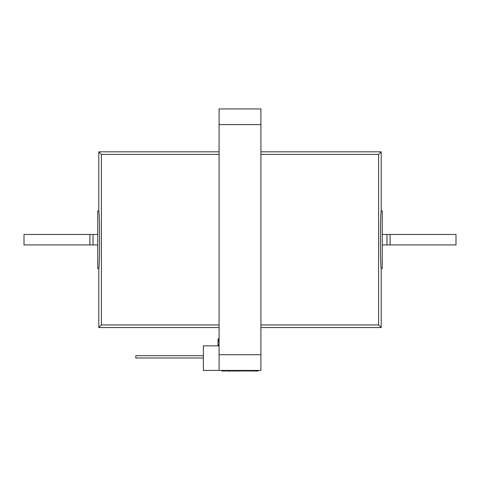 <?xml version="1.0" encoding="UTF-8"?>
<svg xmlns="http://www.w3.org/2000/svg" width="480" height="480" viewBox="0 0 480 480"><rect width="100%" height="100%" fill="white"/><g stroke="black" fill="none" stroke-linecap="round" stroke-linejoin="round"><path stroke-width="0.72" d="M98.79 210.924L97.746 210.924L97.746 268.452L98.79 268.452C99.162 269.736 99.576 253.92 99.54 239.688C99.576 225.456 99.162 209.634 98.79 210.924L98.79 151.824L101.394 154.422L101.394 324.948L98.79 327.552L98.79 268.452M378.606 154.422L381.21 151.824L381.21 210.924C380.838 209.634 380.424 225.456 380.46 239.688C380.424 253.92 380.838 269.736 381.21 268.452L381.21 327.552L378.606 324.948L378.606 154.422L260.922 154.422M381.21 210.924L382.254 210.924L382.254 268.452L381.21 268.452M219.078 354.744L219.078 370.434L260.922 370.434L260.922 354.744L219.078 354.744L219.078 108.936L260.922 108.936L260.922 354.744M219.078 345.858L203.388 345.858L203.388 370.434L219.078 370.434M219.078 154.422L101.394 154.422M101.394 324.948L219.078 324.948M260.922 324.948L378.606 324.948M260.922 327.552L381.21 327.552M381.21 151.824L260.922 151.824M98.79 151.824L219.078 151.824M219.078 327.552L98.79 327.552M218.034 345.276L219.078 345.354M219.078 339.054L218.034 339.054L218.034 345.288L219.078 345.312L218.034 345.234M218.034 339.3L218.034 338.97L219.078 338.97M218.034 344.994L219.078 344.994M218.034 344.7L219.078 344.7M218.034 341.538L219.078 341.538M218.034 340.632L219.078 340.632M218.034 339.504L219.078 339.504M93.036 234.456L93.036 244.914L24 244.914L24 234.456L97.746 234.456M93.036 244.914L97.746 244.914M89.898 234.456L89.898 244.914M386.964 234.456L390.102 234.456L390.102 244.914L386.964 244.914L386.964 234.456L382.254 234.456M390.102 244.914L456 244.914L456 234.456L390.102 234.456M386.964 244.914L382.254 244.914M258.306 370.434L258.306 370.962L221.694 370.962L221.694 370.434M257.19 370.962L257.574 370.962M248.37 370.962L244.08 370.962M244.044 370.962L243.138 370.962M243.036 370.962L241.464 370.962M238.458 370.962L237.804 370.962M232.362 370.962L230.796 370.962M228.18 370.962L227.136 370.962M227.028 370.962L225.492 370.962M223.224 371.064L221.802 370.962M237.696 370.962L236.058 370.962M228.18 371.064L230.796 371.064M238.842 370.962L241.338 370.962M238.584 371.064L238.998 371.064M248.88 370.962L251.022 370.962M225.462 370.962L222.846 370.962M232.698 371.064L235.38 370.962M235.38 371.064L236.058 371.064M257.19 371.064L255.168 370.962M255.168 371.064L251.892 370.962M203.388 355.686L135.816 355.686L135.816 357.99L203.388 357.99L135.816 357.99M260.922 124.626L219.078 124.626"/></g></svg>
